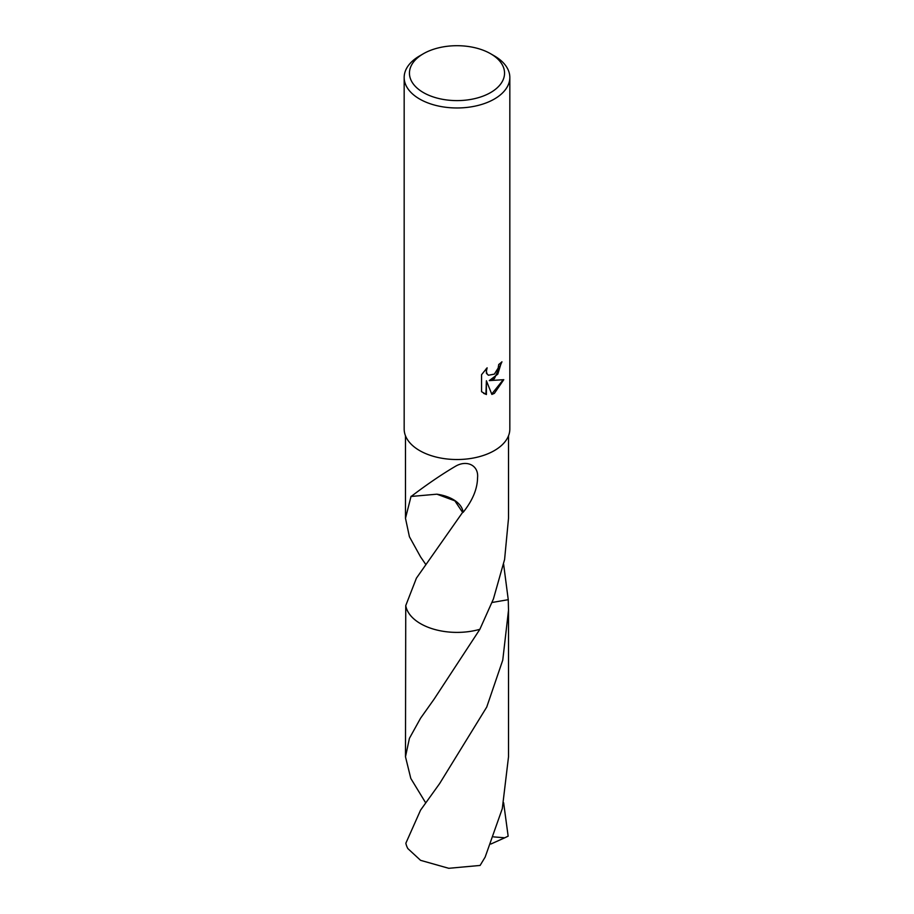 <?xml version="1.0" encoding="UTF-8"?>
<svg xmlns="http://www.w3.org/2000/svg" width="914" height="914" viewBox="0 0 914 914"><rect width="100%" height="100%" fill="white"/><g stroke="black" fill="none" stroke-linecap="round" stroke-linejoin="round"><path stroke-width="1.37" d="M494.36 378.704L489.298 380.601L503.774 379.676L494.36 393.374L491.869 394.425L486.397 380.75L486.397 394.54L481.564 391.706L481.564 374.694L487.128 367.816L486.374 371.187L486.922 373.62L488.43 375.231L494.36 374.134L498.176 368.034L498.736 364.503A52.829 30.505 0 0 0 501.946 361.818L494.36 378.704M490.624 53.743L494.36 55.903A52.829 30.505 180 0 1 509.829 77.462A52.829 30.505 180 0 1 494.36 99.032A52.829 30.505 180 0 1 436.778 105.647A52.829 30.505 180 0 1 404.171 77.462A52.829 30.505 180 0 1 419.64 55.903L423.376 53.743A47.551 27.454 180 0 1 490.624 53.743A47.551 27.454 180 0 1 490.624 92.565A47.551 27.454 180 0 1 423.376 92.565A47.551 27.454 180 0 1 423.376 53.743L419.64 55.903M509.829 77.462L509.829 429.032A52.829 30.505 180 0 1 494.36 450.591A52.829 30.505 180 0 1 436.778 457.206A52.829 30.505 180 0 1 404.171 429.032L404.171 77.462M425.638 564.258L420.577 556.9L409.415 536.724L405.485 518.295L411.06 496.268A51.515 29.739 0 0 0 411.22 496.451C418.064 491.149 436.526 477.382 455.549 466.243C467.123 459.491 478.845 465.637 477.554 477.668C477.394 488.967 472.572 500.529 463.112 512.354A51.515 29.739 180 0 1 462.598 512.388L416.418 578.151L405.747 605.605L405.485 756.781L409.426 738.318L420.577 718.198L434.116 699.13L479.861 629.312A51.515 29.739 180 0 1 405.747 605.605M479.861 629.312A51.515 29.739 180 0 1 420.577 623.679A51.515 29.739 180 0 1 405.736 605.616A51.515 29.739 180 0 0 479.861 629.3L493.423 598.956L504.597 559.471L508.515 518.295L508.515 435.807M501.455 362.275L497.776 374.18L489.298 380.601M488.202 375.083L486.442 373.346L486.237 368.708M483.609 393.363L485.917 394.265L486.397 380.75M491.732 394.048L503.146 379.836M503.625 564.258L508.253 599.687L492.075 602.475M508.264 599.687A51.515 29.739 180 0 0 508.253 599.641A51.515 29.739 180 0 1 508.253 599.687L508.515 610.221L502.757 660.136L486.739 707.059L439.623 783.595L420.577 810.112L405.85 843.222A51.515 29.739 180 0 0 407.85 848.592L420.577 860.337L448.751 868.3L480.101 865.444L485.151 857.092L502.3 808.616L508.515 756.792L508.515 610.221M436.892 494.177L454.875 500.838L462.598 512.388M463.112 512.354A34.344 19.822 0 0 0 436.801 494.188M411.22 496.451L436.835 494.188M503.625 802.743L508.15 836.161L504.757 837.795L493.629 836.893M425.638 802.778L410.809 778.442L405.485 756.781M504.757 837.795L490.841 844.045M405.485 518.295L405.485 435.807"/></g></svg>
